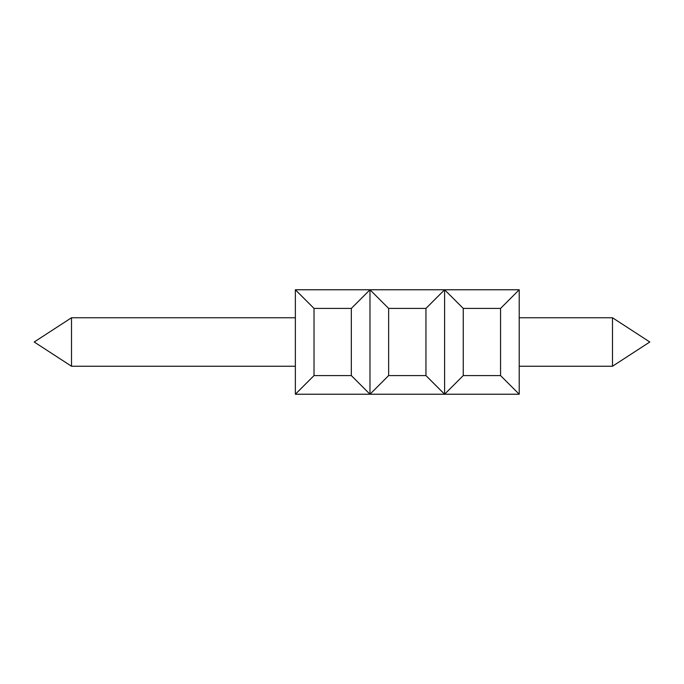 <?xml version="1.0" encoding="UTF-8"?>
<svg xmlns="http://www.w3.org/2000/svg" width="684" height="684" viewBox="0 0 684 684"><rect width="100%" height="100%" fill="white"/><g stroke="black" fill="none" stroke-linecap="round" stroke-linejoin="round"><path stroke-width="1.03" d="M612.488 366.248L649.8 342L612.488 317.752L649.8 342L612.488 366.248L649.8 342L612.488 317.752L649.8 342L612.488 366.248L612.488 317.752L649.8 342L612.488 366.248L519.216 366.248M463.256 308.424L463.256 375.576L500.56 375.576L519.216 394.232L444.6 394.232L444.6 289.768L463.256 308.424L500.56 308.424L519.216 289.768L444.6 289.768L425.944 308.424L425.944 375.576L444.6 394.232L369.984 394.232L388.64 375.576L425.944 375.576M444.6 289.768L369.984 289.768L351.328 308.424L314.016 308.424L314.016 375.576L351.328 375.576L369.984 394.232L295.36 394.232L314.016 375.576M351.328 308.424L351.328 375.576M314.016 308.424L295.36 289.768L295.36 394.232M425.944 308.424L388.64 308.424L369.984 289.768L295.36 289.768M500.56 308.424L500.56 375.576M444.6 394.232L463.256 375.576M388.64 308.424L388.64 375.576M369.984 289.768L369.984 394.232M71.512 317.752L34.2 342L71.512 366.248L71.512 317.752L295.36 317.752M519.216 289.768L519.216 394.232M612.488 317.752L519.216 317.752M295.36 366.248L71.512 366.248"/></g></svg>
